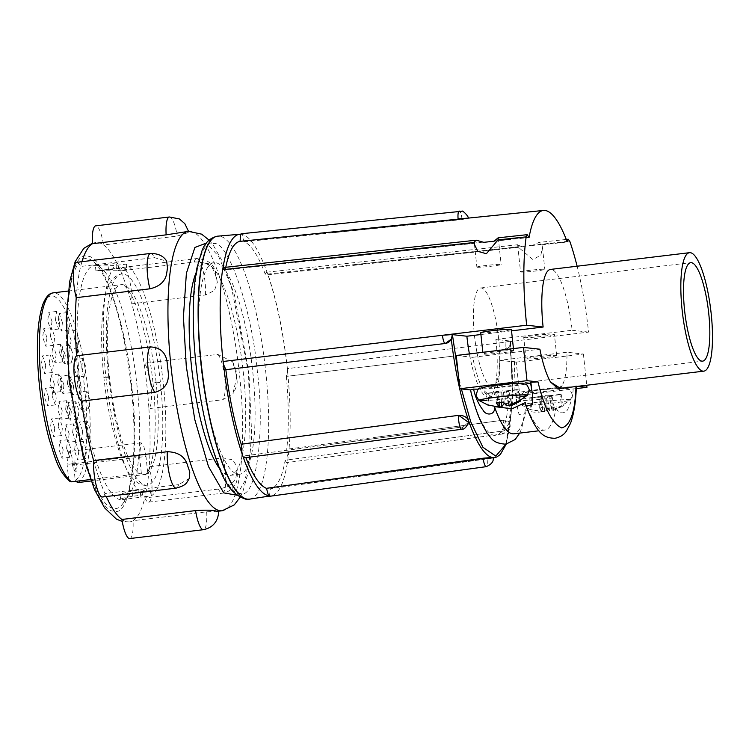 <?xml version="1.0" encoding="UTF-8"?>
<svg xmlns="http://www.w3.org/2000/svg" width="749" height="749" viewBox="0 0 749 749"><rect width="100%" height="100%" fill="white"/><g stroke="black" fill="none" stroke-linecap="round" stroke-linejoin="round"><path stroke-width="0.56" stroke-dasharray="3.75 2.81" d="M501.399 431.405A8.042 5.206 -18.9 0 0 509.732 423.316L509.732 423.316A8.042 5.206 -18.9 0 0 502.907 420.423A8.042 2.004 -97.6 0 1 504.161 426.125A8.042 2.004 -97.6 0 1 503.188 433.886A8.042 2.004 -97.6 0 1 503.178 433.886A8.042 2.004 -97.6 0 1 502.748 433.774A8.042 2.004 -97.6 0 1 501.343 431.415A8.042 5.206 -18.9 0 0 501.399 431.405A8.042 1.91 82.6 0 0 502.748 433.774M520.995 383.348C519.806 382.964 511.829 383.554 497.064 385.117C484.172 386.887 479.407 387.832 482.768 387.954C483.966 388.338 491.943 387.748 506.708 386.184C519.6 384.415 524.366 383.469 520.995 383.348M549.719 390.95C560.935 389.536 565.701 388.591 564.006 388.122C559.887 387.945 551.91 388.534 540.076 389.883C528.86 391.306 524.094 392.251 525.779 392.719C529.908 392.897 537.885 392.307 549.719 390.95M236.731 495.164L245.026 480.783L250.232 452.04L248.584 373.058L231.272 286.371L218.521 256.177L206.378 243.051M217.603 511.249L206.696 511.82L133.013 520.695A140.728 33.565 83.1 0 0 144.81 497.945A23.322 5.561 83.1 0 0 148.648 502.111A23.322 5.561 83.1 0 0 152.038 489.921A23.322 5.561 83.1 0 0 149.238 466.739A140.728 33.565 -96.9 0 1 144.81 497.945L218.493 489.078C229.372 487.028 235.326 482.347 236.356 475.053A140.728 33.565 83.1 0 0 236.965 470.803L237.03 466.533L232.621 459.83L222.912 457.873L149.238 466.739A140.728 33.565 83.1 0 0 148.911 408.626A23.322 5.561 83.1 0 0 151.017 386.456A23.322 5.561 83.1 0 0 144.07 363.274A140.728 33.565 -96.9 0 1 146.944 385.997A140.728 33.565 -96.9 0 1 148.911 408.626L222.593 399.76L232.864 393.899L236.459 378.357A140.728 33.565 83.1 0 0 236.132 375.268A140.728 33.565 83.1 0 0 235.795 372.169L232.536 361.72L217.753 354.399L144.07 363.274A140.728 33.565 83.1 0 0 131.824 303.841L205.507 294.966L214.467 290.537L217.341 282.307L216.321 277.626A140.728 33.565 83.1 0 0 214.785 273.132C212.136 265.315 205.282 261.607 194.225 262.028L120.542 270.895A140.728 33.565 -96.9 0 1 131.824 303.841A23.322 5.561 83.1 0 0 129.408 279.574A23.322 5.561 83.1 0 0 122.939 267.421A23.322 5.561 83.1 0 0 120.542 270.895A140.728 33.565 83.1 0 0 103.549 244.951L177.232 236.085L188.823 232.424L187.746 231.862A140.728 33.565 83.1 0 0 186.229 231.703L184.844 231.787M81.398 401.146A140.728 33.565 -96.9 0 1 78.514 378.414A140.728 33.565 -96.9 0 1 76.548 355.784M76.229 297.671A140.728 33.565 -96.9 0 1 80.649 266.475A23.322 5.561 83.1 0 0 76.81 262.309M92.445 243.725A140.728 33.565 -96.9 0 1 95.909 242.489A140.728 33.565 -96.9 0 1 103.549 244.951A23.322 5.561 83.1 0 0 95.703 225.852M189.441 478.33L178.599 484.65L104.916 493.525A140.728 33.565 -96.9 0 1 93.634 460.579M68.702 479.454C58.16 475.203 43.273 427.398 39.528 385.782C35.727 358.631 35.671 295.209 52.299 295.808C69.189 298.926 82.849 363.855 84.824 390.8C89.814 435.431 85.47 475.858 75.218 480.175L73.617 465.166L71.558 455.364L68.758 451.497L67.101 464.446L68.702 479.454L69.9 481.438M75.621 481.345L75.218 480.175M108.68 376.71A106.395 25.382 -96.9 0 1 122.752 273.909A106.395 25.382 -96.9 0 1 160.408 382.449A106.395 25.382 -96.9 0 1 148.162 485.034A106.395 25.382 -96.9 0 1 108.68 376.71M156.092 382.374A95.825 22.854 83.1 0 0 122.443 284.629A95.825 22.854 83.1 0 0 121.347 284.648A95.825 22.854 83.1 0 0 109.494 377.206A95.825 22.854 83.1 0 0 139.604 473.64L146.121 474.36A95.825 22.854 83.1 0 0 156.092 382.374L153.03 382.964C148.817 343.632 139.52 310.133 131.562 295.677C123.707 282.139 121.947 284.976 122.443 284.629M540.244 401.867A24.436 1.329 -6.1 0 1 570.448 400.013L570.448 400.013A24.436 1.329 -6.1 0 1 552.135 403.177A24.436 1.329 -6.1 0 1 521.941 405.2A24.436 1.329 -6.1 0 1 540.244 401.867M479.613 400.593A24.436 1.329 -6.1 0 1 478.929 400.425M240.56 234.24A131.702 31.421 -96.9 0 1 241.974 234.4A131.702 31.421 -96.9 0 1 267.271 273.02A131.702 31.421 -96.9 0 1 287.26 368.602A131.702 31.421 -96.9 0 1 287.56 371.495A131.702 31.421 -96.9 0 1 288.037 458.014L286.727 449.25A124.634 29.726 83.1 0 0 286.324 376.391L503.731 349.989L509.854 345.607L510.341 341.038L495.885 339.437L572.124 330.262A59.658 14.231 83.1 0 0 550.487 269.425M493.114 457.686L270.389 488.751A124.634 29.726 83.1 0 0 285.172 460.232L501.278 431.209L509.685 423.185L502.832 420.226L286.727 449.25M223.53 364.398A131.702 31.421 -96.9 0 1 223.221 361.505A131.702 31.421 -96.9 0 1 223.005 268.105C223.661 266.962 224.428 267.552 225.309 269.874L483.779 242.33M285.172 460.232C286.052 462.554 286.82 463.144 287.476 462.002A131.702 31.421 83.1 0 0 288.037 458.014L287.476 462.002A131.702 31.421 -96.9 0 1 271.232 495.782A131.702 31.421 -96.9 0 1 269.921 495.866A131.702 31.421 -96.9 0 1 268.498 495.707M243.2 457.087A131.702 31.421 -96.9 0 1 241.758 452.883M477.263 267.234A12.199 0.665 -6.1 0 1 476.888 267.112A12.199 0.665 -6.1 0 1 487.487 265.324A12.199 0.665 -6.1 0 1 500.781 264.406A12.199 0.665 -6.1 0 1 501.147 264.528A12.199 0.665 -6.1 0 1 490.548 266.316A12.199 0.665 -6.1 0 1 477.263 267.234M558.136 388.684L563.182 383.441A59.658 14.231 83.1 0 0 566.965 352.227L499.77 360.316A59.658 14.231 -96.9 0 1 495.978 391.53L491.241 396.727L483.339 390.126A59.658 14.231 -96.9 0 1 472.703 357.31L539.898 349.221M511.53 330.852L480.924 334.531M495.885 339.437A59.658 14.231 -96.9 0 1 488.507 397.064A59.658 14.231 -96.9 0 1 469.408 353.903M532.97 245.148L522.147 246.58L517.69 245.11L518.495 247.339L532.801 259.5L540.844 255.231L542.454 247.292L541.77 244.277L538.924 242.423L532.97 245.148L567.03 241.421M520.92 272.074A12.199 0.665 -6.1 0 1 520.555 271.962A12.199 0.665 -6.1 0 1 531.153 270.164A12.199 0.665 -6.1 0 1 544.439 269.247A12.199 0.665 -6.1 0 1 544.813 269.368A12.199 0.665 -6.1 0 1 534.215 271.157A12.199 0.665 -6.1 0 1 520.92 272.074M513.187 350.598A15.411 0.833 -6.1 0 1 513.655 350.747A15.411 0.833 -6.1 0 1 500.257 353.013A15.411 0.833 -6.1 0 1 483.47 354.174A15.411 0.833 -6.1 0 1 483.002 354.024A15.411 0.833 -6.1 0 1 496.4 351.758A15.411 0.833 -6.1 0 1 513.187 350.598M480.727 332.725A15.411 0.833 173.9 0 0 481.195 332.884A15.411 0.833 173.9 0 0 497.982 331.723A15.411 0.833 173.9 0 0 511.38 329.457M556.198 355.363A15.411 0.833 -6.1 0 1 556.666 355.513A15.411 0.833 -6.1 0 1 543.268 357.779A15.411 0.833 -6.1 0 1 526.481 358.94A15.411 0.833 -6.1 0 1 526.013 358.79A15.411 0.833 -6.1 0 1 539.411 356.524A15.411 0.833 -6.1 0 1 556.198 355.363M524.206 337.649A15.411 0.833 173.9 0 0 540.993 336.488A15.411 0.833 173.9 0 0 554.391 334.223A15.411 0.833 173.9 0 0 553.923 334.073A15.411 0.833 173.9 0 0 537.136 335.234A15.411 0.833 173.9 0 0 523.738 337.499A15.411 0.833 173.9 0 0 524.206 337.649M219.616 468.612A106.545 25.419 83.1 0 0 230.158 475.39A106.545 25.419 83.1 0 0 243.331 372.478A106.545 25.419 83.1 0 0 204.692 263.817A106.545 25.419 83.1 0 0 196.06 272.908M200.901 365.606A106.545 25.419 83.1 0 0 239.54 474.257A106.545 25.419 83.1 0 0 252.713 371.345A106.545 25.419 83.1 0 0 214.074 262.693A106.545 25.419 83.1 0 0 200.901 365.606M498.6 338.548A49.593 11.825 83.1 0 0 480.624 287.972A49.593 11.825 83.1 0 0 474.492 335.87A49.593 11.825 83.1 0 0 492.477 386.447A49.593 11.825 83.1 0 0 498.6 338.548M499.77 360.316L511.511 361.617A106.779 25.475 -96.9 0 1 512.316 390.285A107.219 25.578 83.1 0 0 511.782 361.645L516.211 362.132L519.769 395.406L508.786 394.189L516.333 393.824L516.754 404.582L519.02 414.384L525.264 414.028L525.311 409.712A91.135 21.74 -96.9 0 1 513.795 433.811M508.786 394.189C507.307 451.104 484.622 448.595 470.793 389.976M525.33 402.55A91.135 21.74 83.1 0 0 544.813 430.076A91.135 21.74 83.1 0 0 556.329 405.986C556.31 414.824 566.347 414.478 568.126 408.467C571.515 401.913 573.2 394.751 573.182 386.98L575.972 386.531M519.609 396.989A24.436 1.329 -6.1 0 1 486.962 400.472M81.941 261.691A140.728 33.565 83.1 0 0 80.649 266.475L154.331 257.6L166.662 261.158M120.879 499.836A117.939 28.134 -96.9 0 1 79.684 379.556A117.939 28.134 -96.9 0 1 94.271 265.642A117.939 28.134 -96.9 0 1 95.844 265.633A117.939 28.134 -96.9 0 1 101.555 268.395A117.939 28.134 -96.9 0 1 137.039 385.913A117.939 28.134 -96.9 0 1 128.884 495.417A117.939 28.134 -96.9 0 1 122.462 499.826A117.939 28.134 -96.9 0 1 120.879 499.836L119.793 494.274L122.995 494.368L140.278 491.793L140.849 497.167L120.879 499.836C119.306 499.059 123.248 497.87 132.704 496.269L142.862 495.042A117.939 28.134 -96.9 0 1 105.871 376.401A117.939 28.134 -96.9 0 1 118.08 263.217L95.853 265.633C99.28 266.176 106.021 266.082 116.076 265.343L126.225 264.116A117.939 28.134 -96.9 0 1 163.216 382.758A117.939 28.134 -96.9 0 1 151.008 495.95L140.849 497.167M69.975 380.267A125.982 30.054 -96.9 0 1 93.344 261.532A125.982 30.054 -96.9 0 1 131.234 387.064A125.982 30.054 -96.9 0 1 122.536 504.03A125.982 30.054 -96.9 0 1 69.975 380.267M146.121 474.36L91.013 480.998M46.981 337.696L43.779 328.671L42.684 337.219L45.886 346.235L46.981 337.696M50.436 336.282L51.531 327.744L54.733 336.76L53.647 345.298L50.436 336.282M52.009 321.415L48.797 312.399L47.702 320.937L50.913 329.963L52.009 321.415M55.454 320.01L56.55 311.462L59.761 320.488L58.665 329.026L55.454 320.01M65.275 355.241L62.073 346.216L60.978 354.764L64.189 363.78L65.275 355.241M68.73 353.828L69.826 345.28L73.037 354.305L71.941 362.844L68.73 353.828M62.429 322.576L59.227 313.55L58.132 322.098L61.343 331.124L62.429 322.576M65.884 321.162L66.979 312.623L70.191 321.639L69.095 330.187L65.884 321.162M71.099 340.364L67.887 331.348L66.792 339.887L70.003 348.912L71.099 340.364M74.544 338.96L75.64 330.412L78.851 339.437L77.756 347.976L74.544 338.96M78.289 368.517L75.078 359.492L73.992 368.04L77.194 377.056L78.289 368.517M81.744 367.104L82.839 358.565L86.041 367.581L84.946 376.12L81.744 367.104M82.652 431.059L79.45 422.043L78.355 430.591L81.566 439.607L82.652 431.059M86.107 429.654L87.202 421.107L90.414 430.132L89.318 438.671L86.107 429.654M63.965 385.07L60.753 376.054L59.658 384.593L62.869 393.618L63.965 385.07M67.41 383.666L68.505 375.118L71.717 384.134L70.621 392.682L67.41 383.666M45.708 364.903L42.496 355.878L41.401 364.426L44.612 373.442L45.708 364.903M49.153 363.49L50.249 354.951L53.46 363.967L52.364 372.515L49.153 363.49M56.156 354.23L52.945 345.205L51.859 353.753L55.061 362.769L56.156 354.23M59.611 352.816L60.697 344.268L63.908 353.294L62.813 361.833L59.611 352.816M54.312 384.003L51.11 374.977L50.014 383.525L53.226 392.551L54.312 384.003M57.767 382.589L58.862 374.051L62.064 383.067L60.978 391.615L57.767 382.589M73.608 386.138L70.397 377.122L69.301 385.66L72.513 394.686L73.608 386.138M77.053 384.733L78.149 376.185L81.36 385.211L80.265 393.749L77.053 384.733M48.657 397.316L45.446 388.291L44.35 396.839L47.561 405.855L48.657 397.316M52.102 395.903L53.198 387.355L56.409 396.38L55.314 404.919L52.102 395.903M82.278 401.043L79.076 392.017L77.98 400.565L81.192 409.581L82.278 401.043M85.732 399.629L86.828 391.09L90.039 400.106L88.944 408.654L85.732 399.629M71.305 411.66L68.103 402.634L67.007 411.182L70.219 420.208L71.305 411.66M74.76 410.246L75.855 401.707L79.066 410.724L77.971 419.271L74.76 410.246M54.761 427.969L51.559 418.953L50.464 427.492L53.666 436.517L54.761 427.969M58.216 426.556L59.311 418.017L62.513 427.033L61.427 435.581L58.216 426.556M78.776 451.413L75.565 442.387L74.479 450.935L77.681 459.952L78.776 451.413M82.231 449.999L83.326 441.451L86.528 450.477L85.433 459.015L82.231 449.999M63.141 449.672L59.929 440.655L58.834 449.194L62.045 458.219L63.141 449.672M66.586 448.267L67.682 439.719L70.893 448.745L69.797 457.283L66.586 448.267M69.161 433.774L65.959 424.758L64.863 433.297L68.075 442.322L69.161 433.774M72.616 432.36L73.711 423.822L76.922 432.838L75.827 441.386L72.616 432.36M62.186 410.649L58.974 401.623L57.888 410.171L61.09 419.197L62.186 410.649M65.64 409.235L66.727 400.696L69.938 409.712L68.842 418.26L65.64 409.235M468.621 422.324L462.657 426.93L245.176 455.795A124.634 29.726 83.1 0 0 245.869 457.63M503.178 433.886L286.867 462.582L287.476 462.002M269.387 496.334L270.389 488.751M358.05 476.57L487.084 458.922A8.042 1.91 -97.8 0 1 486.223 466.664M244.174 457.854L245.176 455.795M468.602 422.445A8.042 5.823 8.1 0 1 462.629 427.117A8.042 1.826 -97.5 0 1 461.693 429.289M506.193 444.176L512.756 401.876L510.341 341.038L512.953 392.925L505.987 444.204M577.123 266.213A127.293 30.363 -96.9 0 1 588.564 332.088L505.023 342.218L510.341 341.038M287.382 368.62L287.56 371.495L286.324 376.391L503.918 349.998A8.042 2.041 -96.9 0 1 503.805 349.998A8.042 7.799 -83.7 0 0 510.706 341.085L510.743 343.988C509.666 345.336 511.764 347.012 503.918 349.998A8.042 2.041 -96.9 0 0 505.023 342.218L287.382 368.62A132.217 31.542 83.1 0 0 268.048 274.743L266.316 272.252L265.305 274.312L521.697 246.384M588.564 332.088L572.124 330.262M265.305 274.312A124.634 29.726 83.1 0 0 243.996 241.787L241.974 234.4L241.206 233.772M225.786 267.281A124.634 29.726 83.1 0 0 225.309 269.874M243.996 241.787L462.03 219.579L468.059 218.399L463.5 218.586M494.115 241.225L529.066 237.499M567.143 241.721L532.408 245.475M522.147 246.58L352.976 264.846M456.263 355.485L472.703 357.31M516.211 362.132L583.415 354.043L566.965 352.227M511.511 361.617L514.095 361.299L511.782 361.645M577.863 386.306L576.356 386.484M583.415 354.043L586.748 385.239M462.03 219.579L467.788 218.146M530.451 382.243A29.483 1.601 -6.1 0 1 531.2 382.514A29.483 1.601 -6.1 0 1 530.592 382.917M525.311 384.115A29.483 1.601 -6.1 0 1 478.658 389.106M576.271 388.6L519.769 395.406M516.333 393.824A29.483 1.601 -6.1 0 1 515.574 393.553A29.483 1.601 -6.1 0 1 540.918 389.246A29.483 1.601 -6.1 0 1 573.182 386.98M514.366 361.336A107.219 25.578 -96.9 0 1 514.9 389.976L512.316 390.285M514.095 361.299A106.779 25.475 -96.9 0 1 514.9 389.976M525.311 409.712C534.72 414.038 545.057 412.793 556.329 405.986M509.151 406.033L511.23 402.953L504.199 403.795M496.119 406.754L487.056 404.741L486.803 393.234L488.189 393.384L488.825 404.937M542.051 411.416L539.252 407.681L546.274 406.838L549.541 410.518L551.367 410.377L561.647 405.705L563.417 405.902L552.163 410.808L554.241 407.718L547.21 408.57L544.673 411.707L530.067 409.506L540.956 411.632L542.051 411.416L541.574 396.474L529.815 398L530.423 409.675L521.941 405.2L518.991 400.181A26.795 1.451 173.9 0 0 552.153 398.056M503.262 402.073L501.465 390.753L495.988 391.418L496.231 402.915M495.988 391.418L498.562 391.699L498.918 402.775M497.945 406.866L497.027 392.008L486.803 393.234M488.189 393.384L498.413 392.158L499.424 402.728M501.456 402.438L500.978 391.97L503.562 392.251L504.18 403.393M503.562 392.251L509.03 391.596L511.23 402.953M509.03 391.596L506.455 391.306L509.039 405.415M510.135 405.069L507.991 391.006L518.214 389.77L520.405 401.136M518.214 389.77L516.838 389.62L518.636 400.94M516.838 389.62L506.605 390.847L508.356 405.612M506.53 405.743L504.04 391.044L501.465 390.753M546.274 406.838L544.476 395.528L538.999 396.184L539.252 407.681M538.999 396.184L541.574 396.474M540.956 411.632L540.038 396.773M529.815 398L531.2 398.159L531.837 409.703M531.2 398.159L541.424 396.923L542.847 411.838M544.673 411.707L543.989 396.736L546.573 397.026L547.21 408.57M546.573 397.026L552.05 396.361L554.241 407.718M552.05 396.361L549.466 396.081L552.163 410.808M553.258 410.583L551.002 395.772L561.226 394.545L563.417 405.902M561.226 394.545L559.849 394.386L561.647 405.705M559.849 394.386L549.616 395.622L551.367 410.377M549.541 410.518L547.051 395.809L544.476 395.528M129.755 538.559A23.322 5.561 83.1 0 0 133.013 520.695A140.728 33.565 -96.9 0 1 129.549 521.922A140.728 33.565 -96.9 0 1 121.909 519.46M102.519 496.99A23.322 5.561 83.1 0 0 104.916 493.525A140.728 33.565 83.1 0 0 106.255 496.54M506.455 391.306L507.991 391.006M506.605 390.847L504.04 391.044M498.562 391.699L497.027 392.008M498.413 392.158L500.978 391.97M549.466 396.081L551.002 395.772M549.616 395.622L547.051 395.809M541.424 396.923L543.989 396.736M94.271 265.642L95.853 265.633M142.862 495.042L142.282 489.668A112.584 26.852 83.1 0 0 148.002 491.353A112.584 26.852 83.1 0 0 150.427 490.567L151.008 495.95M126.225 264.116L126.806 269.5A112.584 26.852 83.1 0 0 121.085 267.805A112.584 26.852 83.1 0 0 118.66 268.601L118.08 263.217M132.704 496.269L132.133 490.885L142.282 489.668M132.133 490.885L119.803 494.274M150.427 490.567L140.278 491.793M116.076 265.343L116.657 270.726L126.806 269.5M116.657 270.726L95.919 270.866L108.502 269.818L107.931 264.434M118.66 268.601L108.502 269.818M90.47 479.557L139.604 473.64M141.355 473.396L139.464 455.738L67.101 464.446M77.091 466.14L74.984 460.738L74.479 465.85L76.258 471.29L77.091 466.14M73.617 465.166L145.98 456.459L147.871 474.117M145.98 456.459L143.93 446.676L141.121 442.79L139.464 455.738M217.678 236.16A132.461 31.598 -96.9 0 1 219.214 236.188M249.567 499.143A132.451 31.598 83.1 0 0 265.689 371.242A132.451 31.598 83.1 0 0 219.429 236.16A132.451 31.598 83.1 0 0 217.912 236.141M222.125 510.781A140.728 33.565 83.1 0 0 239.521 374.856A140.728 33.565 83.1 0 0 188.486 231.347M131.768 387.121C126.431 324.326 101.817 252.45 87.015 256.43C70.986 249.024 61.334 317.108 69.451 380.211C74.788 443.015 99.402 514.891 114.204 510.912C130.232 518.308 139.885 450.233 131.768 387.121M206.696 511.82A23.322 5.561 -96.9 0 1 203.438 529.693M178.599 484.65A23.322 5.561 -96.9 0 1 176.202 488.123M78.093 482.553A95.825 22.854 83.1 0 0 88.064 390.566A95.825 22.854 83.1 0 0 53.31 292.84M159.668 382.542L153.03 382.964C157.468 424.552 154.547 457.059 149.566 468.247C146.823 473.555 145.372 475.709 145.231 474.716L145.156 474.716M107.903 376.803L103.877 377.515L109.494 377.206M196.238 365.081C201.472 426.705 225.618 497.242 240.148 493.338C255.877 500.594 265.352 433.793 257.384 371.869C252.151 310.245 227.996 239.708 213.465 243.612C197.745 236.356 188.261 303.158 196.238 365.081M502.832 420.226L374.154 437.51M539.121 396.614A26.795 1.451 173.9 0 0 518.991 400.181C519.937 392.972 521.416 394.714 522.999 393.038C522.718 392.457 528.382 391.409 539.982 389.883L563.931 388.019C569.212 389.48 568.837 386.681 572.273 394.489L570.448 400.013L555.262 409.965M150.493 253.443A23.322 5.561 -96.9 0 1 154.331 257.6M509.854 345.607A120.486 28.743 -96.9 0 1 494.63 457.592M501.278 431.209L372.599 448.492M487.056 458.641L493.132 457.845M333.165 444.12L462.657 426.93M461.365 388.928L458.238 374.023M503.731 349.989L373.76 365.774M541.939 244.773L569.952 241.712M268.048 274.743L518.495 247.339M483.208 242.114L313.531 260.474M528.953 237.161L494.537 240.888M495.978 391.53C492.73 400.088 488.517 399.629 483.339 390.126M560.486 388.394L563.182 383.441M331.994 232.827L462.002 219.298A8.042 1.929 -95.9 0 0 459.315 211.087M169.386 216.985A23.322 5.561 -96.9 0 1 177.232 236.085M186.229 231.703L186.913 231.085L187.746 231.862M194.225 262.028A23.322 5.561 -96.9 0 1 196.622 258.555A23.322 5.561 -96.9 0 1 203.091 270.707A23.322 5.561 -96.9 0 1 205.507 294.966M214.785 273.132L216.321 277.626M217.753 354.399A23.322 5.561 -96.9 0 1 224.7 377.58A23.322 5.561 -96.9 0 1 222.593 399.76M235.795 372.169L236.459 378.357M222.912 457.873A23.322 5.561 -96.9 0 1 225.721 481.055A23.322 5.561 -96.9 0 1 222.331 493.235A23.322 5.561 -96.9 0 1 218.493 489.078M236.356 475.053L236.965 470.803M509.685 423.185L509.732 423.316C510.668 426.453 510.022 429.233 507.775 431.639L503.159 433.896M240.064 497.364L242.873 491.587L248.322 471.926L251.72 435.937L248.958 373.18L234.54 295.378L223.146 262.852L213.193 245.063L209.093 240.12M92.417 243.238L95.909 242.489M122.752 273.909L121.066 273.984C110.824 276.503 104.785 288.721 102.931 310.648C100.9 329.747 101.218 352.039 103.877 377.515C107.126 406.904 112.472 432.164 119.924 453.304C127.339 475.081 136.206 485.773 146.514 485.361L148.162 485.034M271.232 495.782L268.882 496.147M474.473 244.511L476.888 267.112M488.507 397.064L491.241 396.736M517.69 245.11L520.555 271.962M513.655 350.747L513.43 348.603M556.666 355.513L554.391 334.223M230.158 475.39L239.54 474.257M480.624 287.972L690.737 262.684M101.555 268.395L93.344 261.532M68.234 291.043L121.347 284.648M51.531 327.734L43.779 328.671M56.55 311.462L48.797 312.399M69.826 345.28L62.073 346.216M66.979 312.623L59.227 313.55M75.64 330.412L67.887 331.348M82.839 358.565L75.078 359.492M87.202 421.107L79.45 422.043M68.505 375.118L60.753 376.054M50.249 354.951L42.496 355.878M60.697 344.268L52.945 345.205M58.862 374.051L51.11 374.977M78.149 376.185L70.397 377.122M53.198 387.355L45.446 388.291M86.828 391.09L79.076 392.017M75.855 401.707L68.103 402.634M59.311 418.017L51.559 418.953M83.326 441.451L75.565 442.387M67.682 439.719L59.929 440.655M73.711 423.822L65.959 424.758M66.727 400.696L58.974 401.623M493.123 457.798L490.202 458.201M498.31 238.013L501.147 264.528M566.263 239.437L538.924 242.423M542.454 247.292L544.813 269.368M517.915 244.726L266.316 272.252M483.002 354.024L482.815 352.292M526.013 358.79L523.738 337.499M204.692 263.817L214.074 262.693M492.477 386.447L702.59 361.149M519.694 433.1L521.407 429.243L525.264 414.028M532.38 393.543L531.2 382.514M544.813 430.076L538.915 430.787M516.754 404.582L515.574 393.553M512.241 405.2L513.805 404.619M129.549 521.922L122.246 521.463M188.823 232.424L188.523 231.338M122.939 267.421L196.622 258.555C207.333 259.435 213.521 263.648 215.197 271.185L217.341 282.307M232.536 361.72C235.177 366.664 236.572 371.017 236.703 374.79C236.31 381.344 239.558 381.85 232.864 393.899M148.648 502.111L222.331 493.235C228.426 492.29 232.845 489.022 235.589 483.423C237.124 482.422 237.602 476.785 237.03 466.533M128.884 495.417L122.536 504.03M122.462 499.826L123.763 499.677M95.919 270.866L95.348 265.539M148.002 491.353L122.995 494.368M121.085 267.805L96.087 270.82M141.121 442.79L68.758 451.497M76.267 471.299C74.479 472.076 69.61 462.91 74.984 460.738M53.647 345.308L45.886 346.235M58.665 329.026L50.913 329.963M71.941 362.844L64.189 363.78M69.095 330.187L61.343 331.114M77.756 347.976L70.003 348.912M84.946 376.129L77.194 377.056M89.318 438.671L81.566 439.607M70.621 392.682L62.869 393.618M52.364 372.515L44.612 373.442M62.813 361.833L55.061 362.769M60.978 391.615L53.226 392.542M80.265 393.749L72.513 394.686M55.314 404.919L47.561 405.855M88.944 408.654L81.192 409.581M77.971 419.271L70.219 420.198M61.427 435.581L53.666 436.517M85.433 459.015L77.681 459.952M69.797 457.283L62.045 458.219M75.827 441.386L68.075 442.322M68.842 418.26L61.09 419.187"/><path stroke-width="1.12" d="M206.378 243.051L194.899 247.47L186.379 273.301L183.43 316.958L186.267 366.149L194.768 419.506L208.494 466.599L223.745 492.879L236.731 495.164M149.912 288.805A23.322 5.561 -96.9 0 1 147.609 275.96A23.322 5.561 -96.9 0 1 150.493 253.443C158.198 253.443 163.582 256.018 166.662 261.158L167.476 267.889A140.728 33.565 83.1 0 0 166.877 272.14L166.484 274.49C164.752 281.858 159.228 286.624 149.912 288.805L76.229 297.671A140.728 33.565 83.1 0 0 76.548 355.784A23.322 5.561 83.1 0 0 74.441 377.964A23.322 5.561 83.1 0 0 81.398 401.146A140.728 33.565 83.1 0 0 93.634 460.579L167.317 451.713C178.262 452.05 185.003 456.59 187.522 465.316A140.728 33.565 83.1 0 0 189.057 469.81L189.778 472.132L189.441 478.33C186.117 483.208 186.988 485.034 176.202 488.123A23.322 5.561 -96.9 0 1 175.893 488.123A23.322 5.561 -96.9 0 1 167.748 464.343A23.322 5.561 -96.9 0 1 167.317 451.713M106.255 496.54A140.728 33.565 83.1 0 0 121.909 519.46L195.592 510.593C206.649 509.91 213.474 510.078 216.087 511.08A140.728 33.565 83.1 0 0 217.603 511.249L222.125 510.781A140.728 33.565 83.1 0 1 171.09 367.272A140.728 33.565 83.1 0 1 188.486 231.347L201.64 234.156L209.093 240.12M91.013 480.998L78.093 482.553L75.621 481.345M487.833 405.012L478.929 400.425A24.436 1.329 -6.1 0 1 499.377 396.839A24.436 1.329 -6.1 0 1 526.744 394.92A24.436 1.329 -6.1 0 1 527.436 395.238L527.436 395.238A24.436 1.329 -6.1 0 1 519.609 396.989M245.869 457.63A124.634 29.726 83.1 0 0 266.475 488.32L268.498 495.707A131.702 31.421 -96.9 0 1 243.2 457.087L244.174 457.854L461.693 429.289A8.042 1.826 -97.5 0 1 461.684 429.289A8.042 1.826 -97.5 0 1 459.324 424.374A8.042 1.826 -97.5 0 1 458.66 415.517A8.042 5.823 8.1 0 1 468.602 422.445L458.688 415.33L329.186 432.519L458.688 415.33M241.206 444.204L241.758 452.883A131.702 31.421 -96.9 0 1 223.53 364.398L225.852 369.678A124.634 29.726 83.1 0 0 241.206 444.204L329.186 432.519M498.019 239.905L486.373 253.724L477.656 251.289L474.473 244.511L474.538 241.777L476.27 240.186L483.779 242.33L494.115 241.225L498.141 237.817L498.019 239.905L526.182 236.862L527.212 234.671L529.066 237.499A119.054 28.396 -96.9 0 1 543.512 210.441A119.054 28.396 -96.9 0 1 567.143 241.721L568.219 239.221L569.952 241.712A127.293 30.363 -96.9 0 1 577.123 266.213M575.981 386.1C575.204 411.678 570.438 425.619 561.684 427.904C552.219 423.597 544.326 408.252 537.988 381.887L527.006 380.67L523.457 347.396L539.898 349.221A59.658 14.231 83.1 0 0 550.534 382.037L558.136 388.684L703.788 371.148A59.658 14.231 -96.9 0 1 682.161 310.311A59.658 14.231 -96.9 0 1 689.529 252.685A59.658 14.231 -96.9 0 1 711.166 313.522A59.658 14.231 -96.9 0 1 703.788 371.148M689.529 252.685L550.487 269.425A59.658 14.231 83.1 0 0 543.119 327.041L511.53 330.852M480.924 334.531L466.87 336.226L452.05 334.578L442.462 335.28L526.669 325.225A127.293 30.363 -96.9 0 1 526.182 236.862M469.408 353.903A59.658 14.231 -96.9 0 1 466.87 336.226M513.43 348.603L511.38 329.457A15.411 0.833 173.9 0 0 510.912 329.298A15.411 0.833 173.9 0 0 494.125 330.459A15.411 0.833 173.9 0 0 480.727 332.725L482.815 352.292M196.06 272.908A106.545 25.419 83.1 0 0 191.519 366.729A106.545 25.419 83.1 0 0 219.616 468.612M474.445 242.451L222.584 269.706L223.005 268.105A131.702 31.421 -96.9 0 1 239.755 234.268A131.702 31.421 -96.9 0 1 240.56 234.24L241.206 233.772L240.56 234.24L240.083 241.356A124.634 29.726 83.1 0 0 225.786 267.281M543.512 210.441L240.083 241.356M708.723 313.251A49.593 11.825 83.1 0 0 690.737 262.684A49.593 11.825 83.1 0 0 684.605 310.582A49.593 11.825 83.1 0 0 702.59 361.149A49.593 11.825 83.1 0 0 708.723 313.251M494.321 406.276C496.213 415.002 486.279 416.285 483.236 410.415C478.48 404.226 475.269 397.12 473.602 389.087L470.793 389.976M537.988 381.887L530.451 382.243L532.38 393.543L532.342 404.507L526.144 406.314L525.33 402.55L512.035 408.785L495.389 406.735M486.962 400.472A24.436 1.329 -6.1 0 1 479.613 400.593M76.548 355.784L150.231 346.918C160.848 347.339 166.568 353.228 167.383 364.585A140.728 33.565 83.1 0 0 167.701 367.675A140.728 33.565 83.1 0 0 168.048 370.774C169.658 382.121 165.342 389.283 155.08 392.27L81.398 401.146M150.493 253.443L76.81 262.309A23.322 5.561 83.1 0 0 73.926 284.835A23.322 5.561 83.1 0 0 76.229 297.671M93.634 460.579A23.322 5.561 83.1 0 0 94.065 473.209A23.322 5.561 83.1 0 0 102.519 496.99L176.202 488.123M493.123 457.798L494.63 457.592A120.486 28.743 -96.9 0 1 451.301 339.119L445.224 343.501L225.852 369.678M266.475 488.32L483.152 458.21C494.462 457.255 495.763 457.396 487.056 458.641M269.387 496.334L486.223 466.664A8.042 1.91 -97.8 0 1 483.18 458.482L354.137 476.139M268.498 495.707L269.921 495.866M241.758 452.883L243.2 457.087M223.53 364.398L223.09 361.486A132.217 31.542 83.1 0 1 222.584 269.706M451.301 339.119L452.415 334.616L458.238 374.023M476.27 240.186L223.614 267.515L223.005 268.105M543.119 327.041L526.669 325.225M470.438 389.929L459.811 388.759L456.263 355.485L523.457 347.396M586.748 385.239L586.963 387.317L577.863 386.306M467.788 218.146L458.098 218.867A8.042 1.929 -95.9 0 1 459.221 211.087A8.042 1.929 -95.9 0 1 459.315 211.087M527.006 380.67L459.811 388.759M530.592 382.917A29.483 1.601 -6.1 0 1 525.311 384.115M478.658 389.106A29.483 1.601 -6.1 0 1 473.602 389.087M538.915 430.787L513.795 433.811A91.135 21.74 -96.9 0 1 494.424 406.576M586.963 387.317L576.271 388.6M487.412 404.9L497.945 406.866L499.04 406.641L496.231 402.915L503.262 402.073L506.53 405.743L508.356 405.612L518.636 400.94L520.405 401.136L512.241 405.2L509.151 406.033L509.039 405.415M504.18 403.393L501.661 406.941L496.119 406.754M188.486 231.347L166.128 234.849L92.445 243.725A140.728 33.565 83.1 0 0 81.941 261.691M498.918 402.775L499.04 406.641M499.424 402.728L499.836 407.072M501.661 406.941L501.456 402.438M510.247 405.818L510.135 405.069M166.128 234.849A23.322 5.561 -96.9 0 1 169.386 216.985L95.703 225.852A23.322 5.561 83.1 0 0 92.445 243.725M121.909 519.46A23.322 5.561 83.1 0 0 129.755 538.559L203.438 529.693A23.322 5.561 -96.9 0 1 203.119 529.693A23.322 5.561 -96.9 0 1 195.592 510.593M71.576 481.832A95.825 22.854 83.1 0 1 41.467 385.398A95.825 22.854 83.1 0 1 53.31 292.84C52.271 293.346 47.87 292.119 42.88 304.253C36.973 322.192 35.83 349.362 39.454 385.754C41.569 405.237 44.837 423.176 49.265 439.579C55.707 459.184 57.42 470.016 69.9 481.438L71.576 481.832L90.47 479.557M247.329 499.209A132.461 31.598 -96.9 0 1 201.472 367.806A132.461 31.598 -96.9 0 1 217.435 236.188A132.461 31.598 -96.9 0 1 217.678 236.16M249.567 499.143L245.878 499.218C225.683 492.702 220.253 471.299 210.282 441.423C204.449 420.676 199.983 397.747 196.903 372.637C193.776 346.544 192.633 322.379 193.495 300.162C194.01 287.7 195.18 276.83 197.024 267.552L202.09 250.466C205.132 242.554 210.244 237.789 217.435 236.188L217.912 236.141A132.451 31.598 83.1 0 0 201.284 364.098A132.451 31.598 83.1 0 0 247.535 499.18A132.451 31.598 83.1 0 0 249.567 499.143L268.882 496.147M217.603 511.249L216.92 511.857L216.087 511.08M458.126 219.148L328.09 232.387M150.231 346.918A23.322 5.561 83.1 0 0 148.124 369.088A23.322 5.561 83.1 0 0 155.08 392.27M483.152 458.21L493.114 457.686M314.074 359.155L445.149 343.501A8.042 1.798 -96.8 0 1 442.462 335.28L223.09 361.486M445.224 343.501L445.149 343.501A8.042 7.799 96.3 0 0 452.05 334.578M505.987 444.204L495.791 456.094L482.936 447.322L470.7 421.696L461.365 388.928M550.534 382.037L560.486 388.394M167.383 364.585L168.048 370.774M167.476 267.889L166.877 272.14M186.229 231.703L186.913 231.085L187.746 231.862M187.522 465.316L189.057 469.81M478.929 400.425L475.98 395.416C479.098 386.016 476.102 389.92 486.962 386.512C499.424 384.265 524.609 382.617 522.502 383.338C525.704 385.183 525.901 381.503 529.262 389.723L527.436 395.238L513.805 404.619M122.246 521.463L116.413 519.123L104.56 507.822L94.505 489.565L83.073 456.384L69.077 380.089L66.315 317.333L69.713 281.343L75.162 261.682L83.804 248.35L92.417 243.238M203.438 529.693C215.852 527.118 218.614 517.428 218.614 511.183M468.041 218.231C469.726 217.341 462.086 209.57 461.861 211.246L241.112 233.772M519.694 433.1L515.19 439.485L505.875 444.213C491.606 443.136 491.653 437.753 487.215 433.334L480.764 421.537C476.907 412.839 473.452 402.279 470.419 389.854M576.365 386.222C575.859 401.745 573.912 414.113 570.513 423.307L566.375 431.152C565.898 431.527 563.641 436.414 554.981 438.305C543.428 437.95 537.005 433.896 526.144 406.314M53.31 292.84L68.234 291.043M494.63 457.592L496.83 456.965L500.36 454.446L506.193 444.176M239.755 234.268L217.912 236.141M486.223 466.664C491.55 464.314 493.853 461.375 493.132 457.845M468.602 422.445C464.361 431.77 460.953 428.559 461.805 429.28M498.141 237.817L527.212 234.671M568.219 239.221L566.263 239.437M240.064 497.364L234.231 504.929L222.125 510.781M188.523 231.338L184.806 223.642L179.376 218.933L169.386 216.985"/></g></svg>

